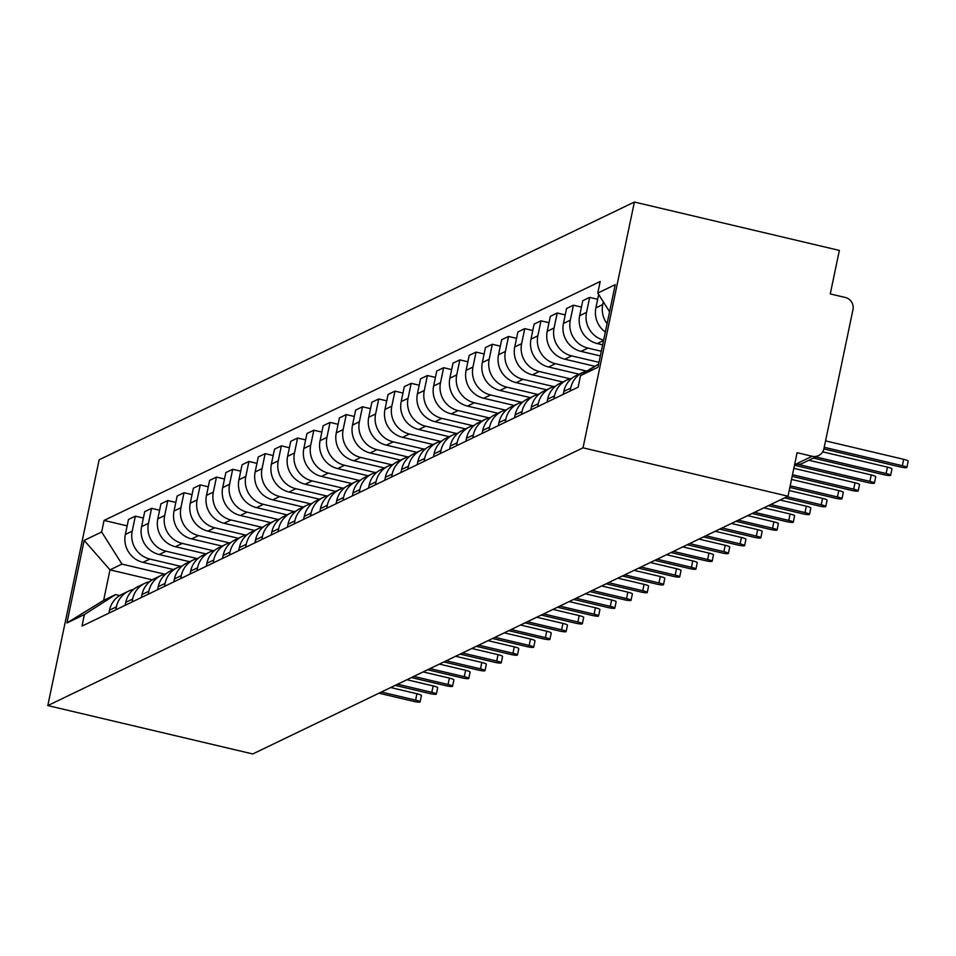 <?xml version="1.0" encoding="UTF-8"?>
<svg xmlns="http://www.w3.org/2000/svg" width="956" height="956" viewBox="0 0 956 956"><rect width="100%" height="100%" fill="white"/><g stroke="black" fill="none" stroke-linecap="round" stroke-linejoin="round"><path stroke-width="1.43" d="M788.007 496.212L797.089 452.714L812.146 456.263A10.146 9.883 64.3 0 0 823.917 448.723L852.979 309.613A10.146 9.883 64.3 0 0 845.319 297.483L830.262 293.934L839.356 250.424L634.378 202.039L99.149 459.788L47.8 705.576L583.029 447.826L788.007 496.212L252.778 753.961L47.8 705.576M634.378 202.039L583.029 447.826M607.084 323.726A23.338 22.717 -115.7 0 1 602.746 304.558L603.32 301.833M598.683 294.496L595.887 307.868A23.338 22.717 64.3 0 0 605.351 332.031M594.058 366.973L592.29 367.821A23.338 22.717 64.3 0 0 586.649 371.717M603.654 340.145A23.338 22.717 -115.7 0 1 586.53 312.373L589.661 297.388L582.79 300.686L579.659 315.683A23.338 22.717 64.3 0 0 597.285 343.562L602.674 344.841M570.087 391.052L570.708 388.076A23.338 22.717 -115.7 0 1 582.933 372.326A23.338 22.717 -115.7 0 1 587.88 370.629M597.679 299.276L589.661 297.388M582.933 372.326L576.062 375.636A23.338 22.717 64.3 0 0 563.849 391.386L563.227 394.362M601.336 351.246L587.916 348.08A23.338 22.717 -115.7 0 1 570.302 320.188L573.433 305.191L566.573 308.501L563.431 323.498A23.338 22.717 64.3 0 0 581.057 351.378L600.356 355.931M553.859 398.867L554.48 395.892A23.338 22.717 -115.7 0 1 566.705 380.141A23.338 22.717 -115.7 0 1 571.652 378.445M581.451 307.091L573.433 305.191M566.705 380.141L559.846 383.452A23.338 22.717 64.3 0 0 547.621 399.202L546.999 402.177M599.018 362.336L571.7 355.895A23.338 22.717 -115.7 0 1 554.074 328.004L557.205 313.006L550.345 316.317L547.214 331.314A23.338 22.717 64.3 0 0 564.829 359.193L595.062 366.327M537.642 406.682L538.264 403.707A23.338 22.717 -115.7 0 1 550.477 387.957A23.338 22.717 -115.7 0 1 555.424 386.26M565.235 314.906L557.205 313.006M550.477 387.957L543.617 391.267A23.338 22.717 64.3 0 0 531.393 407.005L530.771 409.993M586.398 371L555.472 363.698A23.338 22.717 -115.7 0 1 537.846 335.819L540.976 320.822L534.117 324.132L530.986 339.117A23.338 22.717 64.3 0 0 548.601 367.008L579.049 374.19M521.414 414.498L522.036 411.522A23.338 22.717 -115.7 0 1 534.249 395.772A23.338 22.717 -115.7 0 1 539.208 394.075M549.007 322.722L540.976 320.822M534.249 395.772L527.389 399.07A23.338 22.717 64.3 0 0 515.165 414.82L514.543 417.808M570.17 378.815L539.244 371.514A23.338 22.717 -115.7 0 1 521.629 343.634L524.76 328.637L517.889 331.947L514.758 346.932A23.338 22.717 64.3 0 0 532.384 374.824L562.833 382.006M505.186 422.313L505.808 419.337A23.338 22.717 -115.7 0 1 518.033 403.587A23.338 22.717 -115.7 0 1 522.98 401.89M532.779 330.525L524.76 328.637M518.033 403.587L511.161 406.886A23.338 22.717 64.3 0 0 498.948 422.636L498.327 425.611M553.954 386.63L523.016 379.329A23.338 22.717 -115.7 0 1 505.401 351.438L508.532 336.452L501.661 339.75L498.53 354.748A23.338 22.717 64.3 0 0 516.156 382.639L546.605 389.821M488.958 430.128L489.58 427.141A23.338 22.717 -115.7 0 1 501.804 411.403A23.338 22.717 -115.7 0 1 506.752 409.706M516.551 338.34L508.532 336.452M501.804 411.403L494.945 414.701A23.338 22.717 64.3 0 0 482.72 430.451L482.099 433.427M537.726 394.446L506.8 387.144A23.338 22.717 -115.7 0 1 489.173 359.253L492.304 344.268L485.445 347.566L482.314 362.563A23.338 22.717 64.3 0 0 499.928 390.454L530.377 397.636M472.742 437.944L473.363 434.956A23.338 22.717 -115.7 0 1 485.576 419.206A23.338 22.717 -115.7 0 1 490.524 417.509M500.335 346.156L492.304 344.268M485.576 419.206L478.717 422.516A23.338 22.717 64.3 0 0 466.492 438.266L465.871 441.242M521.498 402.261L490.571 394.959A23.338 22.717 -115.7 0 1 472.945 367.068L476.076 352.083L469.217 355.381L466.086 370.378A23.338 22.717 64.3 0 0 483.7 398.258L514.149 405.452M456.514 445.747L457.135 442.771A23.338 22.717 -115.7 0 1 469.348 427.021A23.338 22.717 -115.7 0 1 474.307 425.324M484.106 353.971L476.076 352.083M469.348 427.021L462.489 430.331A23.338 22.717 64.3 0 0 450.264 446.082L449.643 449.057M505.27 410.076L474.343 402.775A23.338 22.717 -115.7 0 1 456.729 374.883L459.86 359.886L452.989 363.196L449.858 378.194A23.338 22.717 64.3 0 0 467.484 406.073L497.933 413.267M440.286 453.562L440.907 450.587A23.338 22.717 -115.7 0 1 453.132 434.837A23.338 22.717 -115.7 0 1 458.079 433.14M467.878 361.786L459.86 359.886M453.132 434.837L446.261 438.147A23.338 22.717 64.3 0 0 434.048 453.897L433.427 456.872M489.054 417.88L458.115 410.578A23.338 22.717 -115.7 0 1 440.501 382.699L443.632 367.702L436.761 371.012L433.63 385.997A23.338 22.717 64.3 0 0 451.256 413.888L481.705 421.082M424.058 461.378L424.679 458.402A23.338 22.717 -115.7 0 1 436.904 442.652A23.338 22.717 -115.7 0 1 441.851 440.955M451.65 369.602L443.632 367.702M436.904 442.652L430.033 445.962A23.338 22.717 64.3 0 0 417.82 461.7L417.198 464.688M472.826 425.695L441.887 418.393A23.338 22.717 -115.7 0 1 424.273 390.514L427.404 375.517L420.544 378.827L417.414 393.812A23.338 22.717 64.3 0 0 435.028 421.704L465.476 428.885M407.83 469.193L408.463 466.217A23.338 22.717 -115.7 0 1 420.676 450.467A23.338 22.717 -115.7 0 1 425.623 448.77M435.434 377.417L427.404 375.517M420.676 450.467L413.817 453.765A23.338 22.717 64.3 0 0 401.592 469.515L400.97 472.503M456.598 433.51L425.671 426.209A23.338 22.717 -115.7 0 1 408.045 398.329L411.176 383.332L404.316 386.642L401.185 401.628A23.338 22.717 64.3 0 0 418.8 429.519L449.248 436.701M391.613 477.008L392.235 474.021A23.338 22.717 -115.7 0 1 404.448 458.283A23.338 22.717 -115.7 0 1 409.395 456.586M419.206 385.22L411.176 383.332M404.448 458.283L397.588 461.581A23.338 22.717 64.3 0 0 385.364 477.331L384.742 480.306M440.369 441.325L409.443 434.024A23.338 22.717 -115.7 0 1 391.817 406.133L394.959 391.147L388.088 394.446L384.957 409.443A23.338 22.717 64.3 0 0 402.572 437.334L433.032 444.516M375.385 484.823L376.007 481.836A23.338 22.717 -115.7 0 1 388.232 466.086A23.338 22.717 -115.7 0 1 393.179 464.389M402.978 393.036L394.959 391.147M388.232 466.086L381.36 469.396A23.338 22.717 64.3 0 0 369.147 485.146L368.526 488.122M424.153 449.141L393.215 441.839A23.338 22.717 -115.7 0 1 375.6 413.948L378.731 398.963L371.86 402.261L368.729 417.258A23.338 22.717 64.3 0 0 386.355 445.149L416.804 452.331M359.157 492.627L359.779 489.651A23.338 22.717 -115.7 0 1 372.004 473.901A23.338 22.717 -115.7 0 1 376.951 472.204M386.75 400.851L378.731 398.963M372.004 473.901L365.132 477.211A23.338 22.717 64.3 0 0 352.919 492.961L352.298 495.937M407.925 456.956L376.987 449.655A23.338 22.717 -115.7 0 1 359.372 421.763L362.503 406.766L355.644 410.076L352.513 425.073A23.338 22.717 64.3 0 0 370.127 452.953L400.576 460.147M342.929 500.442L343.562 497.467A23.338 22.717 -115.7 0 1 355.775 481.716A23.338 22.717 -115.7 0 1 360.723 480.02M370.522 408.666L362.503 406.766M355.775 481.716L348.916 485.027A23.338 22.717 64.3 0 0 336.691 500.777L336.07 503.752M391.697 464.771L360.77 457.47A23.338 22.717 -115.7 0 1 343.144 429.579L346.275 414.581L339.416 417.892L336.285 432.889A23.338 22.717 64.3 0 0 353.899 460.768L384.348 467.962M326.713 508.257L327.334 505.282A23.338 22.717 -115.7 0 1 339.547 489.532A23.338 22.717 -115.7 0 1 344.495 487.835M354.306 416.481L346.275 414.581M339.547 489.532L332.688 492.842A23.338 22.717 64.3 0 0 320.463 508.592L319.842 511.568M375.469 472.575L344.542 465.273A23.338 22.717 -115.7 0 1 326.916 437.394L330.059 422.397L323.188 425.707L320.057 440.692A23.338 22.717 64.3 0 0 337.671 468.583L368.132 475.777M310.485 516.073L311.106 513.097A23.338 22.717 -115.7 0 1 323.331 497.347A23.338 22.717 -115.7 0 1 328.278 495.65M338.077 424.297L330.059 422.397M323.331 497.347L316.46 500.657A23.338 22.717 64.3 0 0 304.247 516.395L303.614 519.383M359.253 480.39L328.314 473.089A23.338 22.717 -115.7 0 1 310.7 445.209L313.831 430.212L306.96 433.522L303.829 448.507A23.338 22.717 64.3 0 0 321.455 476.399L351.904 483.581M294.257 523.888L294.878 520.912A23.338 22.717 -115.7 0 1 307.103 505.162A23.338 22.717 -115.7 0 1 312.05 503.465M321.849 432.112L313.831 430.212M307.103 505.162L300.232 508.461A23.338 22.717 64.3 0 0 288.019 524.211L287.398 527.198M343.025 488.205L312.086 480.904A23.338 22.717 -115.7 0 1 294.472 453.025L297.603 438.027L290.744 441.337L287.601 456.323A23.338 22.717 64.3 0 0 305.227 484.214L335.675 491.396M278.029 531.703L278.65 528.716A23.338 22.717 -115.7 0 1 290.875 512.978A23.338 22.717 -115.7 0 1 295.822 511.281M305.621 439.915L297.603 438.027M290.875 512.978L284.016 516.276A23.338 22.717 64.3 0 0 271.791 532.026L271.169 535.001M326.797 496.021L295.87 488.719A23.338 22.717 -115.7 0 1 278.244 460.828L281.375 445.843L274.515 449.141L271.385 464.138A23.338 22.717 64.3 0 0 288.999 492.029L319.447 499.211M261.813 539.519L262.434 536.531A23.338 22.717 -115.7 0 1 274.647 520.781A23.338 22.717 -115.7 0 1 279.594 519.084M289.405 447.731L281.375 445.843M274.647 520.781L267.788 524.091A23.338 22.717 64.3 0 0 255.563 539.841L254.941 542.817M310.569 503.836L279.642 496.534A23.338 22.717 -115.7 0 1 262.016 468.643L265.147 453.658L258.287 456.956L255.156 471.953A23.338 22.717 64.3 0 0 272.771 499.833L303.219 507.027M245.584 547.322L246.206 544.346A23.338 22.717 -115.7 0 1 258.431 528.596A23.338 22.717 -115.7 0 1 263.378 526.899M273.177 455.546L265.147 453.658M258.431 528.596L251.559 531.906A23.338 22.717 64.3 0 0 239.335 547.657L238.713 550.632M294.34 511.651L263.414 504.35A23.338 22.717 -115.7 0 1 245.8 476.458L248.93 461.461L242.059 464.771L238.928 479.769A23.338 22.717 64.3 0 0 256.555 507.648L287.003 514.842M229.356 555.137L229.978 552.162A23.338 22.717 -115.7 0 1 242.203 536.412A23.338 22.717 -115.7 0 1 247.15 534.715M256.949 463.361L248.93 461.461M242.203 536.412L235.331 539.722A23.338 22.717 64.3 0 0 223.118 555.472L222.497 558.447M278.124 519.466L247.186 512.165A23.338 22.717 -115.7 0 1 229.571 484.274L232.702 469.276L225.843 472.587L222.7 487.584A23.338 22.717 64.3 0 0 240.326 515.463L270.775 522.657M213.128 562.953L213.75 559.977A23.338 22.717 -115.7 0 1 225.975 544.227A23.338 22.717 -115.7 0 1 230.922 542.53M240.721 471.177L232.702 469.276M225.975 544.227L219.115 547.537A23.338 22.717 64.3 0 0 206.89 563.275L206.269 566.263M261.896 527.27L230.97 519.968A23.338 22.717 -115.7 0 1 213.343 492.089L216.474 477.092L209.615 480.402L206.484 495.387A23.338 22.717 64.3 0 0 224.098 523.279L254.547 530.461M196.912 570.768L197.534 567.792A23.338 22.717 -115.7 0 1 209.746 552.042A23.338 22.717 -115.7 0 1 214.694 550.345M224.505 478.992L216.474 477.092M209.746 552.042L202.887 555.34A23.338 22.717 64.3 0 0 190.662 571.091L190.041 574.078M245.668 535.085L214.742 527.784A23.338 22.717 -115.7 0 1 197.115 499.904L200.246 484.907L193.387 488.217L190.256 503.203A23.338 22.717 64.3 0 0 207.87 531.094L238.319 538.276M180.684 578.583L181.305 575.608A23.338 22.717 -115.7 0 1 193.518 559.858A23.338 22.717 -115.7 0 1 198.478 558.161M208.277 486.795L200.246 484.907M193.518 559.858L186.659 563.156A23.338 22.717 64.3 0 0 174.434 578.906L173.813 581.881M229.44 542.9L198.513 535.599A23.338 22.717 -115.7 0 1 180.899 507.708L184.03 492.722L177.159 496.021L174.028 511.018A23.338 22.717 64.3 0 0 191.654 538.909L222.103 546.091M164.456 586.398L165.077 583.411A23.338 22.717 -115.7 0 1 177.302 567.673A23.338 22.717 -115.7 0 1 182.249 565.976M192.048 494.611L184.03 492.722M177.302 567.673L170.431 570.971A23.338 22.717 64.3 0 0 158.218 586.721L157.597 589.697M213.224 550.716L182.285 543.414A23.338 22.717 -115.7 0 1 164.671 515.523L167.802 500.538L160.931 503.836L157.8 518.833A23.338 22.717 64.3 0 0 175.426 546.724L205.875 553.906M148.228 594.214L148.849 591.226A23.338 22.717 -115.7 0 1 161.074 575.476A23.338 22.717 -115.7 0 1 166.021 573.779M175.82 502.426L167.802 500.538M161.074 575.476L154.203 578.786A23.338 22.717 64.3 0 0 141.99 594.536L141.369 597.512M196.996 558.531L166.057 551.23A23.338 22.717 -115.7 0 1 148.443 523.338L151.574 508.353L144.714 511.651L141.584 526.648A23.338 22.717 64.3 0 0 159.198 554.528L189.647 561.722M132.012 602.017L132.633 599.042A23.338 22.717 -115.7 0 1 144.846 583.291A23.338 22.717 -115.7 0 1 149.793 581.595M159.604 510.241L151.574 508.353M144.846 583.291L137.987 586.602A23.338 22.717 64.3 0 0 125.762 602.352L125.14 605.327M180.768 566.346L149.841 559.045A23.338 22.717 -115.7 0 1 132.215 531.154L135.346 516.156L128.486 519.466L125.356 534.464A23.338 22.717 64.3 0 0 142.97 562.343L173.418 569.537M115.784 609.832L116.405 606.857A23.338 22.717 -115.7 0 1 128.618 591.107A23.338 22.717 -115.7 0 1 133.565 589.41M143.376 518.056L135.346 516.156M128.618 591.107L121.759 594.417A23.338 22.717 64.3 0 0 109.534 610.167L108.912 613.143M609.581 311.752L597.775 293.062L615.246 284.649L597.99 367.224L580.519 375.648L598.659 364.021M152.267 579.838L109.988 569.86L103.63 600.344L115.592 594.584L84.403 614.553L81.989 626.108L578.105 387.192L580.519 375.648M84.403 614.553L66.932 622.965L84.176 540.391L101.659 531.978L121.95 564.1L109.988 569.86L84.176 540.391M597.775 293.062L600.189 281.506L104.073 520.423L101.659 531.978M164.54 574.15L121.95 564.1M115.592 594.584L119.691 595.552M127.148 525.872L104.073 520.423M103.63 600.344L66.932 622.965M825.554 440.883L903.683 459.322A5.832 0.825 11.8 0 1 908.2 461.091L906.862 467.484A5.832 0.825 -168.2 0 0 902.356 465.715L824.227 447.277M823.881 448.914L899.955 466.863A5.832 0.825 -168.2 0 0 906.862 467.484M822.686 451.853L887.455 467.137A5.832 0.825 11.8 0 1 891.972 468.906L890.645 475.299A5.832 0.825 -168.2 0 0 886.128 473.531L815.791 456.932M813.401 458.079L883.738 474.678A5.832 0.825 -168.2 0 0 890.645 475.299M808.907 460.242L871.239 474.953A5.832 0.825 11.8 0 1 875.744 476.721L874.417 483.115A5.832 0.825 -168.2 0 0 869.9 481.346L797.854 464.341M794.472 465.261L867.51 482.493A5.832 0.825 -168.2 0 0 874.417 483.115M793.827 468.32L855.011 482.768A5.832 0.825 11.8 0 1 859.528 484.537L858.189 490.93A5.832 0.825 -168.2 0 0 853.672 489.161L792.5 474.714M792.154 476.351L851.282 490.309A5.832 0.825 -168.2 0 0 858.189 490.93M791.508 479.422L838.782 490.583A5.832 0.825 11.8 0 1 843.3 492.352L841.961 498.745A5.832 0.825 -168.2 0 0 837.444 496.965L790.182 485.815M789.835 487.452L835.054 498.124A5.832 0.825 -168.2 0 0 841.961 498.745M789.19 490.524L822.554 498.399A5.832 0.825 11.8 0 1 827.071 500.167L825.733 506.549A5.832 0.825 -168.2 0 0 821.228 504.78L786.991 496.702M784.601 497.849L818.838 505.939A5.832 0.825 -168.2 0 0 825.733 506.549M780.108 500.012L806.338 506.202A5.832 0.825 11.8 0 1 810.843 507.971L809.517 514.364A5.832 0.825 -168.2 0 0 805 512.595L770.763 504.517M768.373 505.664L802.61 513.754A5.832 0.825 -168.2 0 0 809.517 514.364M763.88 507.827L790.11 514.017A5.832 0.825 11.8 0 1 794.627 515.786L793.289 522.179A5.832 0.825 -168.2 0 0 788.772 520.411L754.535 512.332M752.145 513.48L786.382 521.558A5.832 0.825 -168.2 0 0 793.289 522.179M747.652 515.643L773.882 521.833A5.832 0.825 11.8 0 1 778.399 523.601L777.061 529.994A5.832 0.825 -168.2 0 0 772.544 528.226L738.307 520.148M735.917 521.295L770.154 529.373A5.832 0.825 -168.2 0 0 777.061 529.994M731.436 523.458L757.654 529.648A5.832 0.825 11.8 0 1 762.171 531.417L760.833 537.81A5.832 0.825 -168.2 0 0 756.327 536.041L722.091 527.951M719.689 529.11L753.926 537.188A5.832 0.825 -168.2 0 0 760.833 537.81M715.207 531.273L741.438 537.463A5.832 0.825 11.8 0 1 745.943 539.232L744.616 545.625A5.832 0.825 -168.2 0 0 740.099 543.856L705.863 535.766M703.473 536.925L737.709 545.004A5.832 0.825 -168.2 0 0 744.616 545.625M698.979 539.088L725.21 545.279A5.832 0.825 11.8 0 1 729.727 547.047L728.388 553.428A5.832 0.825 -168.2 0 0 723.871 551.66L689.635 543.582M687.245 544.741L721.481 552.819A5.832 0.825 -168.2 0 0 728.388 553.428M682.751 546.892L708.982 553.094A5.832 0.825 11.8 0 1 713.499 554.862L712.16 561.244A5.832 0.825 -168.2 0 0 707.643 559.475L673.406 551.397M671.016 552.544L705.253 560.634A5.832 0.825 -168.2 0 0 712.16 561.244M666.535 554.707L692.753 560.897A5.832 0.825 11.8 0 1 697.271 562.666L695.932 569.059A5.832 0.825 -168.2 0 0 691.427 567.29L657.19 559.212M654.788 560.359L689.025 568.45A5.832 0.825 -168.2 0 0 695.932 569.059M650.307 562.522L676.537 568.712A5.832 0.825 11.8 0 1 681.042 570.481L679.716 576.874A5.832 0.825 -168.2 0 0 675.199 575.106L640.962 567.028M638.572 568.175L672.809 576.253A5.832 0.825 -168.2 0 0 679.716 576.874M634.079 570.338L660.309 576.528A5.832 0.825 11.8 0 1 664.826 578.296L663.488 584.69A5.832 0.825 -168.2 0 0 658.971 582.921L624.734 574.843M622.344 575.99L656.581 584.068A5.832 0.825 -168.2 0 0 663.488 584.69M617.851 578.153L644.081 584.343A5.832 0.825 11.8 0 1 648.598 586.112L647.26 592.505A5.832 0.825 -168.2 0 0 642.743 590.736L608.506 582.646M606.116 583.805L640.353 591.884A5.832 0.825 -168.2 0 0 647.26 592.505M601.623 585.968L627.853 592.158A5.832 0.825 11.8 0 1 632.37 593.927L631.032 600.32A5.832 0.825 -168.2 0 0 626.527 598.552L592.29 590.461M589.888 591.621L624.125 599.699A5.832 0.825 -168.2 0 0 631.032 600.32M585.407 593.784L611.637 599.974A5.832 0.825 11.8 0 1 616.142 601.742L614.816 608.124A5.832 0.825 -168.2 0 0 610.298 606.355L576.062 598.277M573.672 599.436L607.908 607.514A5.832 0.825 -168.2 0 0 614.816 608.124M569.179 601.587L595.409 607.777A5.832 0.825 11.8 0 1 599.914 609.558L598.587 615.939A5.832 0.825 -168.2 0 0 594.07 614.17L559.834 606.092M557.444 607.239L591.68 615.329A5.832 0.825 -168.2 0 0 598.587 615.939M552.95 609.402L579.181 615.592A5.832 0.825 11.8 0 1 583.698 617.361L582.359 623.754A5.832 0.825 -168.2 0 0 577.842 621.986L543.606 613.907M541.216 615.055L575.452 623.145A5.832 0.825 -168.2 0 0 582.359 623.754M536.722 617.218L562.953 623.408A5.832 0.825 11.8 0 1 567.47 625.176L566.131 631.569A5.832 0.825 -168.2 0 0 561.626 629.801L527.377 621.723M524.987 622.87L559.224 630.948A5.832 0.825 -168.2 0 0 566.131 631.569M520.506 625.033L546.724 631.223A5.832 0.825 11.8 0 1 551.242 632.992L549.903 639.385A5.832 0.825 -168.2 0 0 545.398 637.616L511.161 629.538M508.771 630.685L543.008 638.763A5.832 0.825 -168.2 0 0 549.903 639.385M504.278 632.848L530.508 639.038A5.832 0.825 11.8 0 1 535.013 640.807L533.687 647.2A5.832 0.825 -168.2 0 0 529.17 645.431L494.933 637.341M492.543 638.5L526.78 646.579A5.832 0.825 -168.2 0 0 533.687 647.2M488.05 640.663L514.28 646.853A5.832 0.825 11.8 0 1 518.797 648.622L517.459 655.015A5.832 0.825 -168.2 0 0 512.942 653.247L478.705 645.157M476.315 646.316L510.552 654.394A5.832 0.825 -168.2 0 0 517.459 655.015M471.822 648.479L498.052 654.669A5.832 0.825 11.8 0 1 502.569 656.437L501.231 662.819A5.832 0.825 -168.2 0 0 496.714 661.05L462.477 652.972M460.087 654.119L494.324 662.209A5.832 0.825 -168.2 0 0 501.231 662.819M455.606 656.282L481.824 662.472A5.832 0.825 11.8 0 1 486.341 664.241L485.003 670.634A5.832 0.825 -168.2 0 0 480.498 668.865L446.261 660.787M443.859 661.934L478.096 670.025A5.832 0.825 -168.2 0 0 485.003 670.634M439.378 664.097L465.608 670.287A5.832 0.825 11.8 0 1 470.113 672.056L468.787 678.449A5.832 0.825 -168.2 0 0 464.269 676.681L430.033 668.603M427.643 669.75L461.879 677.828A5.832 0.825 -168.2 0 0 468.787 678.449M423.15 671.913L449.38 678.103A5.832 0.825 11.8 0 1 453.897 679.871L452.558 686.265A5.832 0.825 -168.2 0 0 448.041 684.496L413.805 676.418M411.415 677.565L445.651 685.643A5.832 0.825 -168.2 0 0 452.558 686.265M406.921 679.728L433.152 685.918A5.832 0.825 11.8 0 1 437.669 687.687L436.33 694.08A5.832 0.825 -168.2 0 0 431.813 692.311L397.577 684.221M395.187 685.38L429.423 693.458A5.832 0.825 -168.2 0 0 436.33 694.08M390.705 687.543L416.924 693.733A5.832 0.825 11.8 0 1 421.441 695.502L420.102 701.895A5.832 0.825 -168.2 0 0 415.597 700.127L381.36 692.036M378.958 693.196L413.195 701.274A5.832 0.825 -168.2 0 0 420.102 701.895M142.97 562.343L149.841 559.045M159.198 554.528L166.057 551.23M175.426 546.724L182.285 543.414M191.654 538.909L198.513 535.599M207.87 531.094L214.742 527.784M224.098 523.279L230.97 519.968M240.326 515.463L247.186 512.165M256.555 507.648L263.414 504.35M272.771 499.833L279.642 496.534M288.999 492.029L295.87 488.719M305.227 484.214L312.086 480.904M321.455 476.399L328.314 473.089M337.671 468.583L344.542 465.273M353.899 460.768L360.77 457.47M370.127 452.953L376.987 449.655M386.355 445.149L393.215 441.839M402.572 437.334L409.443 434.024M418.8 429.519L425.671 426.209M435.028 421.704L441.887 418.393M451.256 413.888L458.115 410.578M467.484 406.073L474.343 402.775M483.7 398.258L490.571 394.959M499.928 390.454L506.8 387.144M516.156 382.639L523.016 379.329M532.384 374.824L539.244 371.514M548.601 367.008L555.472 363.698M564.829 359.193L571.7 355.895M581.057 351.378L587.916 348.08M597.285 343.562L603.571 340.539M125.762 602.352L132.633 599.042M141.99 594.536L148.849 591.226M158.218 586.721L165.077 583.411M174.434 578.906L181.305 575.608M190.662 571.091L197.534 567.792M206.89 563.275L213.75 559.977M223.118 555.472L229.978 552.162M239.335 547.657L246.206 544.346M255.563 539.841L262.434 536.531M271.791 532.026L278.65 528.716M288.019 524.211L294.878 520.912M304.247 516.395L311.106 513.097M320.463 508.592L327.334 505.282M336.691 500.777L343.562 497.467M352.919 492.961L359.779 489.651M369.147 485.146L376.007 481.836M385.364 477.331L392.235 474.021M401.592 469.515L408.463 466.217M417.82 461.7L424.679 458.402M434.048 453.897L440.907 450.587M450.264 446.082L457.135 442.771M466.492 438.266L473.363 434.956M482.72 430.451L489.58 427.141M498.948 422.636L505.808 419.337M515.165 414.82L522.036 411.522M531.393 407.005L538.264 403.707M547.621 399.202L554.48 395.892M563.849 391.386L570.708 388.076M109.534 610.167L116.405 606.857M141.584 526.648L148.443 523.338M157.8 518.833L164.671 515.523M174.028 511.018L180.899 507.708M190.256 503.203L197.115 499.904M206.484 495.387L213.343 492.089M222.7 487.584L229.571 484.274M238.928 479.769L245.8 476.458M255.156 471.953L262.016 468.643M271.385 464.138L278.244 460.828M287.601 456.323L294.472 453.025M303.829 448.507L310.7 445.209M320.057 440.692L326.916 437.394M336.285 432.889L343.144 429.579M352.513 425.073L359.372 421.763M368.729 417.258L375.6 413.948M384.957 409.443L391.817 406.133M401.185 401.628L408.045 398.329M417.414 393.812L424.273 390.514M433.63 385.997L440.501 382.699M449.858 378.194L456.729 374.883M466.086 370.378L472.945 367.068M482.314 362.563L489.173 359.253M498.53 354.748L505.401 351.438M514.758 346.932L521.629 343.634M530.986 339.117L537.846 335.819M547.214 331.314L554.074 328.004M563.431 323.498L570.302 320.188M579.659 315.683L586.53 312.373M595.887 307.868L602.746 304.558M125.356 534.464L132.215 531.154M795.523 463.911A10.146 1.816 -76.7 0 0 795.75 464.066A10.146 1.816 -76.7 0 0 796.025 464.03L812.146 456.263M794.795 463.732L796.025 464.03A10.146 9.883 -115.7 0 0 802.49 463.337L818.611 455.57M902.356 465.715L903.683 459.322M886.128 473.531L887.455 467.137M869.9 481.346L871.239 474.953M853.672 489.161L855.011 482.768M837.444 496.965L838.782 490.583M821.228 504.78L822.554 498.399M805 512.595L806.338 506.202M788.772 520.411L790.11 514.017M772.544 528.226L773.882 521.833M756.327 536.041L757.654 529.648M740.099 543.856L741.438 537.463M723.871 551.66L725.21 545.279M707.643 559.475L708.982 553.094M691.427 567.29L692.753 560.897M675.199 575.106L676.537 568.712M658.971 582.921L660.309 576.528M642.743 590.736L644.081 584.343M626.527 598.552L627.853 592.158M610.298 606.355L611.637 599.974M594.07 614.17L595.409 607.777M577.842 621.986L579.181 615.592M561.626 629.801L562.953 623.408M545.398 637.616L546.724 631.223M529.17 645.431L530.508 639.038M512.942 653.247L514.28 646.853M496.714 661.05L498.052 654.669M480.498 668.865L481.824 662.472M464.269 676.681L465.608 670.287M448.041 684.496L449.38 678.103M431.813 692.311L433.152 685.918M415.597 700.127L416.924 693.733M794.771 463.839L795.75 464.066A10.146 10.146 0 0 0 802.49 463.337"/></g></svg>
